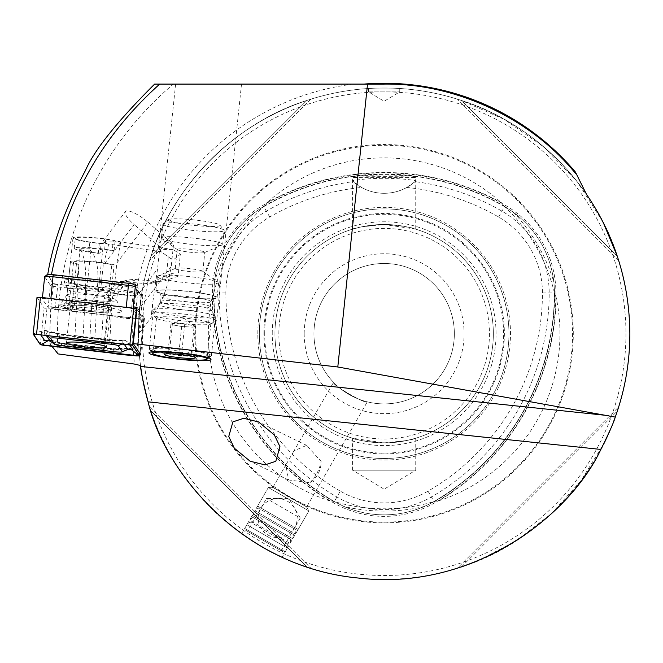 <?xml version="1.0" encoding="UTF-8"?>
<svg xmlns="http://www.w3.org/2000/svg" width="663" height="663" viewBox="0 0 663 663"><rect width="100%" height="100%" fill="white"/><g stroke="black" fill="none" stroke-linecap="round" stroke-linejoin="round"><path stroke-width="0.5" stroke-dasharray="3.31 2.49" d="M340.301 491.15A228.868 228.868 0 0 1 225.868 292.938A87.69 87.69 0 0 1 269.717 217A228.868 228.868 0 0 1 361.517 187.455A46.8 46.8 0 0 0 406.784 187.455A228.868 228.868 0 0 1 498.584 217A87.69 87.69 0 0 1 542.433 292.938A228.868 228.868 0 0 1 428 491.15A87.69 87.69 0 0 1 340.301 491.15L333.564 502.819L334.326 501.501L343.699 506.416C370.584 517.679 397.551 517.679 424.602 506.416L434.853 501.303A175.107 175.107 0 0 1 333.448 501.303L329.378 500.756A242.699 242.699 0 0 1 212.085 297.596A175.811 175.811 0 0 0 329.378 500.756M334.21 501.7L333.448 501.303M406.784 187.455L415.079 181.621A235.622 235.622 0 0 1 501.966 211.149A94.444 94.444 0 0 1 549.188 292.938A235.622 235.622 0 0 1 431.373 496.993A94.444 94.444 0 0 1 336.928 496.993A235.622 235.622 0 0 1 219.113 292.938L212.392 292.938A101.166 101.166 0 0 1 262.979 205.323A242.343 242.343 0 0 1 505.322 205.323A101.166 101.166 0 0 1 555.909 292.938A242.343 242.343 0 0 1 434.737 502.819A101.166 101.166 0 0 1 333.564 502.819A242.343 242.343 0 0 1 212.392 292.938L213.917 292.938A240.826 240.826 0 0 0 334.326 501.501A99.649 99.649 0 0 0 433.975 501.501L434.091 501.7M225.868 292.938L219.113 292.938A94.444 94.444 0 0 1 266.335 211.149L263.741 206.641A99.649 99.649 0 0 0 213.917 292.938L213.917 292.938A99.649 99.649 0 0 1 263.741 206.641A240.826 240.826 0 0 1 504.56 206.641A99.649 99.649 0 0 1 554.384 292.938A240.826 240.826 0 0 1 433.975 501.501A99.649 99.649 0 0 1 334.326 501.501A240.826 240.826 0 0 1 213.917 292.938L214.34 282.363C218.036 253.457 231.52 230.102 254.799 212.301L264.346 205.978L266.858 202.729A242.699 242.699 0 0 1 501.443 202.729A175.811 175.811 0 0 0 266.858 202.729M212.085 297.596L213.643 293.8A175.107 175.107 0 0 1 264.346 205.978M213.643 293.8L213.685 292.938M501.443 202.729L503.946 205.978L513.502 212.301C536.698 229.953 550.182 253.307 553.953 282.363L554.658 293.8L556.216 297.596A242.699 242.699 0 0 1 438.923 500.756L434.853 501.303M503.946 205.978A175.107 175.107 0 0 1 554.658 293.8M241.597 533.814L268.333 487.496L272.883 487.413L285.819 465.003L288.612 479.987L309.944 482.714A19.5 14.495 -64 0 0 320.685 466.545A19.5 14.495 -64 0 0 321.091 461.365L306.596 445.37L294.016 450.815L333.547 382.344C330.986 384.349 366.863 405.068 367.319 401.844L306.662 506.913L272.883 487.413L306.662 506.913L308.867 510.891L268.333 487.496L308.867 510.891L268.333 487.496L308.859 510.891L282.123 557.21M272.377 552.503L275.692 554.16M273.09 552.859L268.349 550.398M265.987 549.113L249.943 539.5M247.39 537.817L244.746 536.019L247.398 537.826M294.016 450.815L285.819 465.003M368.553 91.892L399.748 91.892L368.553 91.892L384.15 101.265L399.748 91.892L399.748 88.494C400.725 87.955 367.567 87.955 368.553 88.494L368.553 91.892M368.553 88.494C367.592 87.955 400.717 87.955 399.748 88.494M389.098 224.608A109.196 109.196 0 0 1 493.347 333.696A109.196 109.196 0 0 1 384.15 442.892A109.196 109.196 0 0 1 274.946 333.696A109.196 109.196 0 0 1 379.203 224.608L389.098 224.608C405.599 226.497 414.474 228.014 415.742 229.166L415.742 177.709L352.418 177.576C348.307 174.228 419.911 174.212 415.875 177.576C418.071 176.358 350.337 176.35 352.418 177.576M415.742 229.166L384.159 224.492L361.799 226.804L352.559 229.166L352.559 177.709L415.875 177.576M415.742 438.226L415.742 470.191L352.559 470.191L384.15 489.178L415.742 470.191L352.559 470.191L352.559 438.226L384.142 442.892L406.502 440.58L415.742 438.226C414.474 439.378 405.599 440.895 389.098 442.785L379.203 442.785C362.702 440.895 353.827 439.378 352.559 438.226M438.923 500.756A175.811 175.811 0 0 0 556.216 297.596M194.997 333.696A189.154 189.154 0 0 1 384.15 144.542A189.154 189.154 0 0 1 573.296 333.696A189.154 189.154 0 0 1 384.15 522.842A189.154 189.154 0 0 1 194.997 333.696M140.639 366.448A245.7 245.7 0 0 1 384.15 87.997A245.7 245.7 0 0 1 629.85 333.696A245.7 245.7 0 0 1 148.089 401.853M629.85 333.696A245.7 245.7 0 0 0 384.15 87.997A245.7 245.7 0 0 0 138.451 333.696A245.7 245.7 0 0 1 586.44 194.242A245.7 245.7 0 0 0 140.515 365.504M180.386 349.376A27.299 2.851 -174 0 0 153.418 349.111A27.299 2.851 -174 0 0 153.236 349.393A27.299 2.851 -174 0 0 180.386 355.119A27.299 2.851 -174 0 0 207.536 355.103A27.299 2.851 -174 0 0 207.42 354.788A27.299 2.851 -174 0 0 180.386 349.376M58.095 353.918A326.677 326.677 0 0 1 173.391 84.093L154.628 84.093M51.921 346.277L49.874 343.699L49.808 333.696L50.786 306.696L53.62 284.062L109.354 290.435L106.967 313.118L50.786 306.696M131.531 283.747L47.728 274.59L53.62 284.062M173.391 84.093L384.15 84.093A249.603 249.603 0 0 1 575.459 173.374M130.893 355.302A18.332 1.914 -174 0 0 139.885 355.086M126.219 318.381A18.332 1.914 -174 0 0 144.451 318.373A18.332 1.914 -174 0 0 144.401 318.199L142.47 315.331L138.675 315.074L140.531 317.834A16.376 1.716 6 0 1 140.581 317.983A16.376 1.716 6 0 1 124.288 317.991A16.376 1.716 6 0 1 108.044 314.718A18.332 1.914 -174 0 0 126.219 318.381M152.971 313.267A32.76 3.423 -174 0 0 151.454 314.105A32.76 3.423 -174 0 0 151.893 314.759A32.76 3.423 -174 0 0 184.032 320.975A32.76 3.423 -174 0 0 216.055 321.497A32.76 3.423 -174 0 0 216.619 320.958A32.76 3.423 -174 0 0 184.032 314.088A32.76 3.423 -174 0 0 154.206 313.044L152.971 313.267L152.457 304.599L157.57 268.863L159.882 246.893L158.929 243.023L163.231 240.826L173.549 244.473L171.236 266.443C168.792 283.424 163.604 298.441 155.664 311.502L154.206 313.044M208.936 84.093L175.637 84.093L208.936 84.093M183.692 317.909A27.299 2.851 -174 0 0 156.543 317.925A27.299 2.851 -174 0 0 156.907 318.464A27.299 2.851 -174 0 0 183.692 323.643A27.299 2.851 -174 0 0 210.378 324.083A27.299 2.851 -174 0 0 210.842 323.635A27.299 2.851 -174 0 0 183.692 317.909M120.699 241.978A24.962 2.611 -174 0 0 97.784 237.984A24.962 2.611 -174 0 0 72.963 238A24.962 2.611 -174 0 0 97.784 243.23A24.962 2.611 -174 0 0 108.707 244.1L102.55 241.821L120.699 241.978L116.854 263.045L114.583 284.684L138.161 288.074L135.774 310.756L139.785 311.345C138.327 326.577 138.012 334.028 138.857 333.696C139.62 332.387 140.821 326.271 142.47 315.331M155.664 311.502L138.857 333.696M138.675 315.074L141.41 292.913L142.918 295.151A16.376 1.716 6 0 1 142.959 295.3A16.376 1.716 6 0 1 126.674 295.308A16.376 1.716 6 0 1 110.431 292.035L109.354 290.435M114.583 284.684A24.962 2.611 -174 0 0 93.243 281.187A24.962 2.611 -174 0 0 68.422 281.203A24.962 2.611 -174 0 0 93.243 286.433A24.962 2.611 -174 0 0 100.917 287.104L103.188 265.465L134.158 224.558A19.5 5.246 -142.9 0 1 125.448 211.58L102.55 241.821M108.707 244.1L103.188 265.465M454.354 333.696A70.203 70.203 0 0 0 384.15 263.493A70.203 70.203 0 0 0 313.947 333.696A70.203 70.203 0 0 1 384.15 263.493A70.203 70.203 0 0 1 454.354 333.696A70.203 70.203 0 0 1 384.15 403.891A70.203 70.203 0 0 1 313.947 333.696A70.203 70.203 0 0 0 384.15 403.891A70.203 70.203 0 0 0 454.354 333.696M304.201 333.696A79.95 79.95 0 0 1 384.15 253.747A79.95 79.95 0 0 1 464.1 333.696A79.95 79.95 0 0 1 384.15 413.646A79.95 79.95 0 0 1 304.201 333.696M352.559 229.166C353.827 228.014 362.702 226.497 379.203 224.608M274.946 333.696A109.196 109.196 0 0 0 379.203 442.785A109.196 109.196 0 0 1 274.946 333.696A109.196 109.196 0 0 1 384.15 224.492A109.196 109.196 0 0 1 493.347 333.696A109.196 109.196 0 0 1 384.15 442.892A109.196 109.196 0 0 1 274.946 333.696A109.196 109.196 0 0 1 384.15 224.492A109.196 109.196 0 0 1 493.347 333.696A109.196 109.196 0 0 1 384.15 442.892A109.196 109.196 0 0 1 274.946 333.696A109.196 109.196 0 0 1 384.15 224.492A109.196 109.196 0 0 1 493.347 333.696A109.196 109.196 0 0 1 389.098 442.785A109.196 109.196 0 0 0 493.347 333.696M259.349 333.696A124.801 124.801 0 0 1 384.15 208.895A124.801 124.801 0 0 1 508.952 333.696A124.801 124.801 0 0 1 384.15 458.498A124.801 124.801 0 0 1 259.349 333.696A124.801 124.801 0 0 1 384.15 208.895A124.801 124.801 0 0 1 508.952 333.696A124.801 124.801 0 0 1 384.15 458.498A124.801 124.801 0 0 1 259.349 333.696A124.801 124.801 0 0 1 384.15 208.895A124.801 124.801 0 0 1 508.952 333.696A124.801 124.801 0 0 1 384.15 458.498A124.801 124.801 0 0 1 259.349 333.696M272.244 333.696A111.906 111.906 0 0 1 384.15 221.79A111.906 111.906 0 0 1 496.048 333.696A111.906 111.906 0 0 1 384.15 445.594A111.906 111.906 0 0 1 272.244 333.696M264.711 333.696A119.439 119.439 0 0 1 384.15 214.257A119.439 119.439 0 0 1 503.59 333.696A119.439 119.439 0 0 1 384.15 453.136A119.439 119.439 0 0 1 264.711 333.696M257.816 333.696A126.335 126.335 0 0 1 384.15 207.362A126.335 126.335 0 0 1 510.485 333.696A126.335 126.335 0 0 1 384.15 460.031A126.335 126.335 0 0 1 257.816 333.696M250.1 539.607L261.744 546.735M264.603 548.351L269.443 550.978M478.379 560.608L516.618 540.627L551.384 513.701L580.879 480.89L603.778 443.837M606.372 438.508L613.606 421.544M614.651 418.776L615.264 417.093M457.379 568.232L461.44 566.923L457.379 568.232L618.687 406.925L617.377 410.985C595.573 481.678 532.132 545.119 461.44 566.923L617.377 410.985L618.687 406.925L457.379 568.232M150.924 410.985C172.728 481.678 236.169 545.119 306.853 566.923C236.169 545.119 172.728 481.678 150.924 410.985L149.614 406.925L150.924 410.985L306.853 566.923L310.922 568.232L306.853 566.923L150.924 410.985M603.131 222.262L577.34 181.886L543.768 146.904L504.311 119.381L461.44 100.469C532.132 122.274 595.573 185.715 617.377 256.399L618.687 260.468L617.377 256.399L461.44 100.469L457.379 99.16L461.44 100.469L617.377 256.399M306.853 100.469C236.169 122.274 172.728 185.715 150.924 256.399C172.728 185.715 236.169 122.274 306.853 100.469L310.922 99.16L306.853 100.469L150.924 256.399L149.614 260.468L150.924 256.399L306.853 100.469M367.319 401.844C366.871 405.068 330.994 384.358 333.547 382.344M309.944 482.714C315.82 476.772 319.533 469.653 321.091 461.365M415.079 181.621L416.024 180.767C398.844 177.502 369.581 177.485 352.277 180.767L361.517 187.455M269.717 217L266.335 211.149A235.622 235.622 0 0 1 353.222 181.621M116.854 263.045L147.824 222.138A19.5 5.246 -142.9 0 0 125.448 211.58M159.882 246.893L134.158 224.558M147.824 222.138L173.549 244.473M100.917 287.104L141.41 292.913M51.101 307.143L106.967 313.118M139.785 311.345L137.092 307.334M133.943 308.03L135.774 310.756M138.161 288.074L135.559 284.212M107.273 313.566L103.461 349.824L104.232 350.976A18.332 1.914 -174 0 0 110.936 353.023M49.874 343.699L103.461 349.824M416.024 180.767A46.8 46.8 0 0 1 352.277 180.767M149.614 406.925L310.922 568.232L149.614 406.925M310.922 99.16L149.614 260.468L310.922 99.16M618.687 260.468L457.379 99.16L618.687 260.468M245.111 529.928L283.739 552.229L245.111 529.928M244.705 528.436L285.231 551.831L244.705 528.436M273.015 487.496L306.521 506.839L273.023 487.496L268.333 487.496L257.609 506.068L298.143 529.472L257.609 506.068L258.263 508.065L296.079 529.903L258.263 508.065L254.915 510.734L295.441 534.129L254.924 510.734L255.57 512.723L293.386 534.56L255.57 512.723L252.23 515.391L292.748 538.787L252.238 515.391L252.876 517.389L290.709 539.226L252.885 517.389L249.537 520.049L290.062 543.445L249.537 520.049L250.183 522.046L288.015 543.884L250.191 522.046L246.843 524.715L287.377 548.11L246.851 524.715L244.705 528.428L245.103 529.919M281.311 550.82L300.248 518.018L266.476 498.518L300.24 518.01L288.993 498.518L266.476 498.518L247.531 531.32L281.311 550.82L247.539 531.328M306.521 506.839L308.867 510.891L298.143 529.472L296.088 529.903L295.449 534.129L293.394 534.56L292.756 538.787L290.709 539.226L290.071 543.453L288.015 543.884L287.377 548.11L285.231 551.831L283.739 552.229M59.728 305.378A31.202 3.265 -174 0 0 92.621 311.817A31.202 3.265 -174 0 0 121.661 311.403A31.202 3.265 -174 0 0 121.611 311.312A31.202 3.265 -174 0 0 90.599 305.055A31.202 3.265 -174 0 0 59.711 304.889A31.202 3.265 -174 0 0 59.728 305.378M67.038 295.275A24.962 2.611 -174 0 0 92.605 300.356A24.962 2.611 -174 0 0 116.613 300.264A24.962 2.611 -174 0 0 116.58 300.099A24.962 2.611 -174 0 0 116.539 300.024A24.962 2.611 -174 0 0 91.734 295.027A24.962 2.611 -174 0 0 67.029 294.894A24.962 2.611 -174 0 0 66.963 295.043A24.962 2.611 -174 0 0 67.038 295.275M67.651 289.458A24.962 2.611 -174 0 0 92.455 294.455A24.962 2.611 -174 0 0 117.16 294.587A24.962 2.611 -174 0 0 117.227 294.438A24.962 2.611 -174 0 0 117.152 294.198A24.962 2.611 -174 0 0 91.593 289.118A24.962 2.611 -174 0 0 67.576 289.217A24.962 2.611 -174 0 0 67.609 289.383A24.962 2.611 -174 0 0 67.651 289.458M63.855 280.988A29.636 3.1 -174 0 0 93.309 286.93A29.636 3.1 -174 0 0 122.647 287.087A29.636 3.1 -174 0 0 122.638 286.623A29.636 3.1 -174 0 0 91.386 280.507A29.636 3.1 -174 0 0 63.805 280.905A29.636 3.1 -174 0 0 63.855 280.988M126.252 307.624L50.836 299.005A7.799 0.812 -174 0 0 42.316 298.922A7.799 0.812 -174 0 0 42.333 298.996L48.109 307.582A7.799 0.812 -174 0 0 55.087 309.057L130.503 317.685A7.799 0.812 -174 0 0 139.023 317.759A7.799 0.812 -174 0 0 138.998 317.685L133.222 309.107A7.799 0.812 -174 0 0 126.252 307.624L126.293 307.151M42.333 298.996L44.67 276.778L50.446 285.363A7.799 0.812 -174 0 0 57.424 286.839L132.832 295.466A7.799 0.812 -174 0 0 141.352 295.541A7.799 0.812 -174 0 0 141.335 295.466L135.559 286.888A7.799 0.812 -174 0 0 135.542 286.872A7.799 0.812 -174 0 0 135.293 286.698M133.478 284.344L139.255 292.93A5.461 0.572 6 0 1 133.304 292.93L57.888 284.303A5.461 0.572 6 0 1 53.007 283.267L47.239 274.689A5.461 0.572 6 0 1 47.255 274.581M88.37 310.168A20.122 2.105 -174 0 0 110.34 310.375A20.122 2.105 -174 0 0 92.29 306.372A20.122 2.105 -174 0 0 70.311 306.165A20.122 2.105 -174 0 0 88.37 310.168M37.02 297.331L44.164 307.947L46.949 308.544L143.647 319.243L136.901 309.19M113.091 349.782A5.461 0.472 96.5 0 1 113.481 348.779L127.536 348.083L130.205 348.73L113.091 349.782L60.88 343.815L50.595 341.387M40.584 334.533L43.874 330.431L60.457 334.409L112.669 340.384L125.514 340.558L132.385 345.232M124.147 344.089L121.627 340.939L123.708 340.102L125.514 340.558L129.633 344.719M121.627 340.939L112.138 340.898L59.927 334.923L47.562 331.807L45.706 330.497L43.874 330.431L36.432 332.66L36.54 334.069M49.907 340.857L52.17 340.898L61.41 343.301L113.622 349.268L126.393 348.514L127.644 349.277M47.562 331.807L45.904 334.914L46.277 335.18M127.536 348.092L126.393 348.514M48.366 340.509L49.534 340.086L52.17 340.898M178.065 276.264L161.789 281.816L134.896 279.463C120.964 279.562 110.663 285.935 103.983 298.582L101.721 339.489L94.859 338.503C85.966 337.5 79.651 337.235 75.922 337.707L74.803 338.229L82.834 340.625L89.696 341.611L91.958 300.712L103.668 287.278L120.21 281.502L149.763 283.938L166.032 278.394L172.471 273.272L178.065 276.264L180.377 254.261L173.938 259.382L170.557 258.437L161.043 251.625A30.672 3.207 6 0 1 160.661 251.393A30.672 3.207 6 0 1 162.17 249.86A30.672 3.207 6 0 1 173.068 249.503L180.377 254.261M149.763 283.938L149.871 282.944L151.545 282.504L161.789 281.816M161.043 251.625L101.215 243.023L100.154 253.059L90.715 251.7A17.163 1.79 6 0 1 80.737 249.603L79.751 248.882L80.869 248.36L88.635 248.211A17.163 1.79 6 0 1 102.748 249.57L112.18 250.929L113.24 240.901L173.068 249.503M80.737 249.603C88.751 265.938 84.864 291.198 84.466 311.204L82.834 340.625M94.859 338.503L96.491 309.074C95.58 289.308 103.826 263.236 88.635 248.211M166.032 278.394L168.344 256.382M101.215 243.023L99.301 243.362L89.861 242.012A22.617 2.362 6 0 1 75.292 238.241A22.617 2.362 6 0 1 105.715 239.202L115.155 240.561L113.24 240.901M89.696 341.611L102.16 342.605L109.751 341.884L101.721 339.489M100.154 253.059L98.24 253.39L88.809 252.039A22.617 2.362 6 0 1 74.239 248.269A22.617 2.362 6 0 1 104.655 249.238L114.094 250.589L112.18 250.929M114.094 250.589L115.155 240.561M98.24 253.39L99.301 243.362M194.781 326.594A11.702 1.227 6 0 1 187.844 326.859A11.702 1.227 6 0 1 176.283 325.516A11.702 1.227 6 0 1 171.667 323.9A11.702 1.227 6 0 1 171.792 323.834A11.702 1.227 6 0 1 178.612 323.635A11.702 1.227 6 0 1 190.165 324.986A11.702 1.227 6 0 1 194.707 326.237A11.702 1.227 6 0 1 194.781 326.594L195.56 325.964L184.778 324L172.446 323.279L170.888 324.53L181.67 326.494L194.01 327.215L194.781 326.594M168.195 219.644A26.13 2.735 6 0 1 168.195 219.635A26.13 2.735 6 0 1 194.292 219.925A26.13 2.735 6 0 1 219.884 225.072A26.13 2.735 6 0 1 219.826 225.644A26.13 2.735 6 0 1 191.01 225.055A26.13 2.735 6 0 1 168.195 219.644M163.081 223.729A30.813 3.224 6 0 1 163.09 223.729A30.813 3.224 6 0 1 193.861 224.069A30.813 3.224 6 0 1 224.028 230.136A30.813 3.224 6 0 1 224.169 230.492A30.813 3.224 6 0 1 223.961 230.807A30.813 3.224 6 0 1 191.582 230.301A30.813 3.224 6 0 1 162.883 224.053A30.813 3.224 6 0 1 163.081 223.729L168.195 219.635M161.623 237.644A30.813 3.224 6 0 1 194.002 238.15A30.813 3.224 6 0 1 222.702 244.398A30.813 3.224 6 0 1 222.503 244.713A30.813 3.224 6 0 1 222.13 244.929A30.813 3.224 6 0 1 191.723 244.382A30.813 3.224 6 0 1 161.871 238.597A30.813 3.224 6 0 1 161.424 237.959A30.813 3.224 6 0 1 161.623 237.644M177.369 249.28A13.848 1.45 6 0 1 191.914 249.503A13.848 1.45 6 0 1 204.809 252.313A13.848 1.45 6 0 1 204.718 252.454A13.848 1.45 6 0 1 204.552 252.553A13.848 1.45 6 0 1 190.894 252.305A13.848 1.45 6 0 1 177.477 249.702A13.848 1.45 6 0 1 177.278 249.421A13.848 1.45 6 0 1 177.369 249.28M175.355 268.432A13.848 1.45 6 0 1 175.521 268.333A13.848 1.45 6 0 1 189.179 268.581A13.848 1.45 6 0 1 202.596 271.184A13.848 1.45 6 0 1 202.803 271.465A13.848 1.45 6 0 1 202.704 271.606A13.848 1.45 6 0 1 188.159 271.382A13.848 1.45 6 0 1 175.264 268.573A13.848 1.45 6 0 1 175.355 268.432M157.57 276.173A30.813 3.224 6 0 1 157.943 275.957A30.813 3.224 6 0 1 188.35 276.504A30.813 3.224 6 0 1 218.202 282.289A30.813 3.224 6 0 1 218.649 282.927A30.813 3.224 6 0 1 218.45 283.242A30.813 3.224 6 0 1 186.071 282.736A30.813 3.224 6 0 1 157.371 276.488A30.813 3.224 6 0 1 157.57 276.173M156.029 290.85A30.813 3.224 6 0 1 188.408 291.355A30.813 3.224 6 0 1 217.108 297.612A30.813 3.224 6 0 1 216.909 297.927A30.813 3.224 6 0 1 184.529 297.422A30.813 3.224 6 0 1 155.83 291.165A30.813 3.224 6 0 1 156.029 290.85M153.659 309.737A31.202 3.265 6 0 1 185.076 310.102A31.202 3.265 6 0 1 215.417 316.276A31.202 3.265 6 0 1 215.508 316.574A31.202 3.265 6 0 1 215.301 316.897A31.202 3.265 6 0 1 182.516 316.384A31.202 3.265 6 0 1 153.451 310.052A31.202 3.265 6 0 1 153.601 309.778A31.202 3.265 6 0 1 153.659 309.737M149.565 348.663A31.202 3.265 6 0 1 182.35 349.177A31.202 3.265 6 0 1 211.414 355.509A31.202 3.265 6 0 1 211.207 355.832L211.207 355.832A31.202 3.265 6 0 1 180.046 355.492A31.202 3.265 6 0 1 149.498 349.343A31.202 3.265 6 0 1 149.357 348.987A31.202 3.265 6 0 1 149.565 348.663M191.947 353.594L192.535 354.755C189.212 351.78 185.623 351.125 181.753 352.791C177.916 350.221 173.805 349.981 169.413 352.07L168.825 350.909L167.863 353.321C171.676 351.639 175.264 352.293 178.645 355.285C182.971 353.197 187.082 353.437 190.985 356.006L192.204 353.619L195.428 357.556M168.833 350.909L164.573 354.315M184.778 324L181.753 352.791M195.56 325.964L192.535 354.755M194.01 327.215L190.985 356.006M181.67 326.494L178.745 354.34M170.888 324.53L167.863 353.321M172.446 323.279L169.413 352.07M72.317 303.281A24.962 2.611 6 0 1 66.35 300.927L70.46 261.844A24.962 2.611 6 0 0 76.419 264.197L72.317 303.281A3.903 2.917 102.8 0 1 71.72 305.204L69.681 308.917A27.664 2.892 6 0 1 63.474 306.878A27.664 2.892 6 0 1 63.134 306.132A27.664 2.892 6 0 1 81.972 305.544A27.664 2.892 6 0 1 111.475 309.48L110.224 305.718A3.903 2.917 -77.2 0 1 110.025 303.787L114.135 264.703L111.782 264.67L107.671 303.753A7.02 5.254 -77.2 0 0 108.019 307.234L109.271 310.997L111.475 309.48M76.419 264.197L78.781 264.23L74.67 303.314A7.02 5.254 102.8 0 1 73.593 306.77L71.554 310.483A24.962 2.611 6 0 1 65.96 308.643A24.962 2.611 6 0 1 65.654 307.98A24.962 2.611 6 0 1 82.651 307.441A24.962 2.611 6 0 1 109.271 310.997M71.554 310.483L69.681 308.917M78.781 264.23A21.838 2.279 6 0 1 73.56 262.167A21.838 2.279 6 0 1 87.864 261.52A21.838 2.279 6 0 1 111.782 264.67M70.46 261.844A24.962 2.611 6 0 1 86.803 261.106A24.962 2.611 6 0 1 114.135 264.703M424.602 506.416A177.394 177.394 0 0 1 343.699 506.416M498.584 217L504.676 206.442M542.433 292.938L554.384 292.938A240.826 240.826 0 0 1 433.975 501.501L428 491.15M214.34 282.363A177.394 177.394 0 0 1 254.799 212.301M513.502 212.301A177.394 177.394 0 0 1 553.953 282.363M195.726 333.696A188.425 188.425 0 0 1 384.15 145.272A188.425 188.425 0 0 1 572.575 333.696A188.425 188.425 0 0 1 384.15 522.121A188.425 188.425 0 0 1 195.726 333.696M625.947 333.696A241.796 241.796 0 0 1 384.15 575.492A241.796 241.796 0 0 1 142.346 333.696A241.796 241.796 0 0 1 384.15 91.892A241.796 241.796 0 0 1 625.947 333.696M353.445 84.093A251.484 251.484 0 0 0 134.514 364.078M144.401 318.199L140.589 354.456M137.498 311.005L171.236 266.443M142.918 295.151L140.531 317.834M278.85 333.696A105.301 105.301 0 0 1 384.15 228.395A105.301 105.301 0 0 1 489.451 333.696A105.301 105.301 0 0 1 384.15 438.997A105.301 105.301 0 0 1 278.85 333.696M263.915 333.696A120.227 120.227 0 0 1 384.15 213.461A120.227 120.227 0 0 1 504.377 333.696A120.227 120.227 0 0 1 384.15 453.923A120.227 120.227 0 0 1 263.915 333.696M554.699 293.162A241.141 241.141 0 0 1 434.323 501.659M263.625 206.442L263.741 206.641A240.826 240.826 0 0 1 504.56 206.641A99.649 99.649 0 0 1 554.384 292.938L554.616 292.938M263.775 206.259A241.141 241.141 0 0 1 504.526 206.259M333.978 501.659A241.141 241.141 0 0 1 213.602 293.162M139.553 292.656L157.57 268.863M110.431 292.035L104.232 350.976M461.44 566.923L617.377 410.985M50.885 298.532L50.836 299.005M138.998 317.685L141.335 295.466L139.255 292.93M135.559 286.888L133.42 307.251M133.346 307.955L133.222 309.107M55.087 309.057L57.888 284.303M133.304 292.93L130.503 317.685M53.007 283.267L50.446 285.363L48.109 307.582M44.67 276.778L47.239 274.689M143.639 319.21L140.026 353.619L143.647 319.243M140.241 319.21L136.379 355.932M46.949 308.544L43.095 345.266M44.164 307.947L40.302 344.669M132.443 345.266L129.716 343.326L129.832 344.735M33.357 333.986L36.432 332.66L33.598 333.937M129.061 343.857A5.461 5.412 -33.9 0 0 123.641 343.335L122.415 343.89M112.669 340.384A5.461 0.472 96.5 0 0 112.528 339.887A5.461 0.472 96.5 0 0 112.138 340.898L111.716 342.663M51.15 340.26L61.278 342.812L113.481 348.779A5.461 0.472 96.5 0 1 113.622 349.268L113.812 351.688M61.41 343.301L60.88 343.815L61.41 343.301L61.601 345.713M40.493 334.401A5.461 5.412 -33.9 0 1 45.904 334.914L46.07 335.155M59.927 334.923L59.504 336.696M96.491 309.074L102.748 249.57M84.466 311.204L90.715 251.7M134.896 279.463A39.39 3.414 3.2 0 1 122.87 281.584M103.983 298.582A17.553 1.517 3.2 0 1 112.055 300.314A17.553 1.517 3.2 0 1 91.958 300.712M104.655 249.238L105.715 239.202M88.809 252.039L89.861 242.012M210.643 301.88A24.962 2.611 6 0 1 184.413 301.474A24.962 2.611 6 0 1 161.159 296.411A24.962 2.611 6 0 1 161.324 296.154A24.962 2.611 6 0 1 187.554 296.56A24.962 2.611 6 0 1 210.809 301.624A24.962 2.611 6 0 1 210.643 301.88M215.748 297.795A29.636 3.1 6 0 1 183.063 297.132A29.636 3.1 6 0 1 157.189 290.982A29.636 3.1 6 0 1 189.875 291.645A29.636 3.1 6 0 1 215.748 297.795M160.769 301.408A24.962 2.611 6 0 1 186.999 301.822A24.962 2.611 6 0 1 210.254 306.886A24.962 2.611 6 0 1 210.088 307.143A24.962 2.611 6 0 1 183.858 306.729A24.962 2.611 6 0 1 160.603 301.665A24.962 2.611 6 0 1 160.769 301.408M210.859 310.243A26.056 2.727 6 0 1 182.333 309.687A26.056 2.727 6 0 1 159.327 304.3A26.056 2.727 6 0 1 159.377 304.259A26.056 2.727 6 0 1 185.615 304.566A26.056 2.727 6 0 1 210.95 309.729A26.056 2.727 6 0 1 210.859 310.243M71.72 305.204A25.484 2.66 6 0 1 65.687 302.643A25.484 2.66 6 0 1 83.041 302.096A25.484 2.66 6 0 1 110.224 305.718M73.593 306.77A22.782 2.379 6 0 1 68.206 304.483A22.782 2.379 6 0 1 83.72 303.994A22.782 2.379 6 0 1 108.019 307.234M74.67 303.314A21.838 2.279 6 0 1 69.449 301.251A21.838 2.279 6 0 1 83.753 300.604A21.838 2.279 6 0 1 107.671 303.753M63.134 306.132L66.35 300.927A24.962 2.611 6 0 1 82.693 300.19A24.962 2.611 6 0 1 110.025 303.787M153.418 349.111L149.158 352.525M144.451 318.373L140.639 354.63M175.629 84.093L158.929 243.023M152.457 304.599L151.454 314.105M156.543 317.925L153.236 349.393M142.959 295.3L140.581 317.983M156.907 318.464L151.893 314.759M72.963 238L68.422 281.203M306.596 445.37L258.57 421.941M288.612 479.987L250.133 461.224M210.378 324.083L216.055 321.497M210.842 323.635L207.536 355.103M241.514 84.093L216.619 320.958M207.42 354.788L210.875 359.006M267.927 534.991A19.5 19.5 0 0 0 294.571 527.856A19.5 19.5 0 0 0 287.427 501.22A19.5 19.5 0 0 0 260.791 508.355A19.5 19.5 0 0 0 267.927 534.991M116.58 300.099L121.661 311.403M117.227 294.438L116.613 300.264M117.16 294.587L122.647 287.087M42.457 297.563L42.316 298.922M141.352 295.541L139.023 317.759M67.609 289.383L63.805 280.905M67.576 289.217L66.963 295.043M67.029 294.894L59.711 304.889M110.34 310.375L106.486 347.097M70.311 306.165L66.457 342.887M45.706 330.497L60.316 333.92L112.528 339.887L123.708 340.094M129.791 348.448L130.437 348.813M48.159 340.235L49.534 340.086M171.452 273.587L149.871 282.944M74.803 338.229L79.751 248.882M120.21 281.502L127.561 281.062L121.694 283.582L118.718 285.919C118.13 286.424 113.174 290.493 112.055 300.314L109.751 341.884M74.239 248.269L75.292 238.241M170.557 258.437L160.661 251.393M219.884 225.072L224.028 230.136M222.702 244.398L224.169 230.492M202.803 271.465L204.809 252.313M175.521 268.333L157.943 275.957M202.596 271.184L218.202 282.289M217.108 297.612L218.649 282.927M153.601 309.778L159.327 304.3L160.603 301.665L161.159 296.411L159.551 292.648C157.404 294.828 214.969 300.853 213.163 298.284L210.809 301.624L210.254 306.886L210.95 309.729L215.417 316.276M211.414 355.509L215.508 316.574M208.696 357.846L211.207 355.832M151.537 351.838L149.498 349.343M149.357 348.987L153.451 310.052M155.83 291.165L157.371 276.488M175.264 268.573L177.278 249.421M204.552 252.553L222.13 244.929M177.477 249.702L161.871 238.597M161.424 237.959L162.883 224.053M194.707 326.237L183.958 318.298L171.792 323.834M65.96 308.643L63.474 306.878M73.56 262.167L69.449 301.251L68.206 304.483L65.654 307.98"/><path stroke-width="0.99" d="M280.582 556.497L278.402 555.478M275.692 554.16L273.09 552.859M268.349 550.398L265.987 549.113M242.012 534.113L243.172 534.925M242.965 534.776L241.912 534.038M139.885 355.086A18.332 1.914 -174 0 0 140.639 354.63A18.332 1.914 -174 0 0 140.589 354.456L133.28 343.6L337.798 366.987L615.264 417.093C613.963 421.925 609.164 432.715 600.877 449.439C569.558 516.046 472.885 591.504 358.468 578.053C243.752 567.42 164.88 473.515 148.089 401.853A245.7 245.7 0 0 1 140.639 366.448L140.515 365.504L134.514 364.078L58.095 353.918L51.921 346.277M179.98 352.824A31.202 3.265 -174 0 0 149.158 352.525A31.202 3.265 -174 0 0 179.98 359.387A31.202 3.265 -174 0 0 210.875 359.006A31.202 3.265 -174 0 0 179.98 352.824M47.728 274.59C52.891 242.625 65.455 207.933 85.428 170.507C94.386 149.979 117.459 121.172 154.628 84.093L384.15 84.093C454.859 82.875 530.98 118.395 575.459 173.374L575.401 172.032A250.423 250.423 0 0 0 363.863 84.093M110.936 353.023A18.332 1.914 -174 0 0 122.415 354.647A18.332 1.914 -174 0 0 130.893 355.302M279.96 446.68L274.391 434.978L258.57 421.941L243.719 418.287L232.912 421.859L228.752 436.486L234.312 448.188L250.133 461.224L264.993 464.879L275.8 461.307L279.96 446.68M261.744 546.735L264.603 548.351M269.443 550.978L272.377 552.503M278.659 555.594L280.408 556.423M461.44 566.923L478.379 560.608M603.778 443.837L606.372 438.508M613.606 421.544L614.651 418.776M575.401 172.032L586.44 194.242C614.999 236.343 629.469 282.828 629.85 333.696C629.809 362.338 624.944 390.134 615.264 417.093L617.377 410.985M600.877 449.439L148.089 401.853C143.1 381.905 140.622 370.103 140.639 366.448L608.485 415.618M617.377 256.399L603.131 222.262M133.28 343.6L137.092 307.334L133.172 306.886L133.943 308.03M133.172 306.886L135.559 284.212L131.531 283.747M159.708 84.093C102.4 135.534 66.317 199.033 51.457 274.59M337.798 366.987L367.534 84.093M135.293 286.698A7.799 0.812 -174 0 0 128.581 285.405L53.164 276.786A7.799 0.812 -174 0 0 44.703 276.62A7.799 0.812 -174 0 0 44.653 276.703A7.799 0.812 -174 0 0 44.67 276.778M44.703 276.62L47.255 274.581A5.461 0.572 6 0 1 53.181 274.689L128.597 283.316A5.461 0.572 6 0 1 133.47 284.336A5.461 0.572 6 0 1 133.478 284.344L133.478 284.344M84.508 346.89A20.122 2.105 -174 0 0 106.486 347.097A20.122 2.105 -174 0 0 88.436 343.094A20.122 2.105 -174 0 0 66.457 342.887A20.122 2.105 -174 0 0 84.508 346.89M118.312 345.746A7.799 0.812 -174 0 0 111.334 344.271L59.123 338.296A7.799 0.812 -174 0 0 50.628 338.296L54.631 344.238A7.799 0.812 -174 0 0 54.722 344.329A7.799 0.812 -174 0 0 61.601 345.713L113.812 351.688A7.799 0.812 -174 0 0 122.183 351.896A7.799 0.812 -174 0 0 122.307 351.688L118.312 345.746L122.415 343.89M132.633 345.315L33.15 334.019L40.302 344.669L139.785 355.965L132.633 345.315L136.495 308.593L40.418 297.331L37.012 297.297L33.167 333.995M136.901 309.19L136.495 308.593M139.785 355.965L140.026 353.619L139.785 355.965M129.832 344.735L33.316 334.069L40.46 344.685L43.112 345.249L136.396 355.915L139.628 355.915L132.484 345.299L129.832 344.735M130.719 349.128L136.86 353.943L136.396 355.915M50.595 341.387L48.366 340.509L43.576 343.277L43.112 345.249M129.633 344.719L133.056 349.799L131.034 349.202M48.366 340.509L44.487 340.343L40.493 334.401M122.183 351.896L127.735 349.492L122.307 351.688M45.904 334.914L50.023 340.981L48.672 340.202M153.012 352.973A27.299 2.851 6 0 1 183.121 353.586A27.299 2.851 6 0 1 206.955 359.238A27.299 2.851 6 0 1 206.947 359.247A27.299 2.851 6 0 1 179.681 358.948A27.299 2.851 6 0 1 152.954 353.57A27.299 2.851 6 0 1 153.012 352.973M195.394 357.896A15.597 1.633 6 0 1 178.19 357.548A15.597 1.633 6 0 1 164.573 354.315L164.573 354.315A15.597 1.633 6 0 1 180.154 354.481A15.597 1.633 6 0 1 195.428 357.556A15.597 1.633 6 0 1 195.394 357.896M178.745 354.34L178.645 355.285M126.293 307.151L128.597 283.316M53.181 274.689L50.885 298.532M133.42 307.251L133.346 307.955M133.702 307.997L129.849 344.727M40.418 297.331L36.556 334.053M136.86 353.943L139.628 355.915M43.576 343.277L40.46 344.685M111.716 342.663L111.334 344.271M133.056 349.799L127.644 349.277L124.147 344.089M44.487 340.343L49.907 340.857L54.631 344.238M46.277 335.18L50.628 338.296M59.504 336.696L59.123 338.296M44.653 276.703L42.457 297.563M37.012 297.297L33.15 334.019M54.722 344.329L50.023 340.981M129.791 348.448L131.407 349.318L127.735 349.492M206.947 359.247L208.696 357.846M152.954 353.57L151.537 351.838"/></g></svg>
